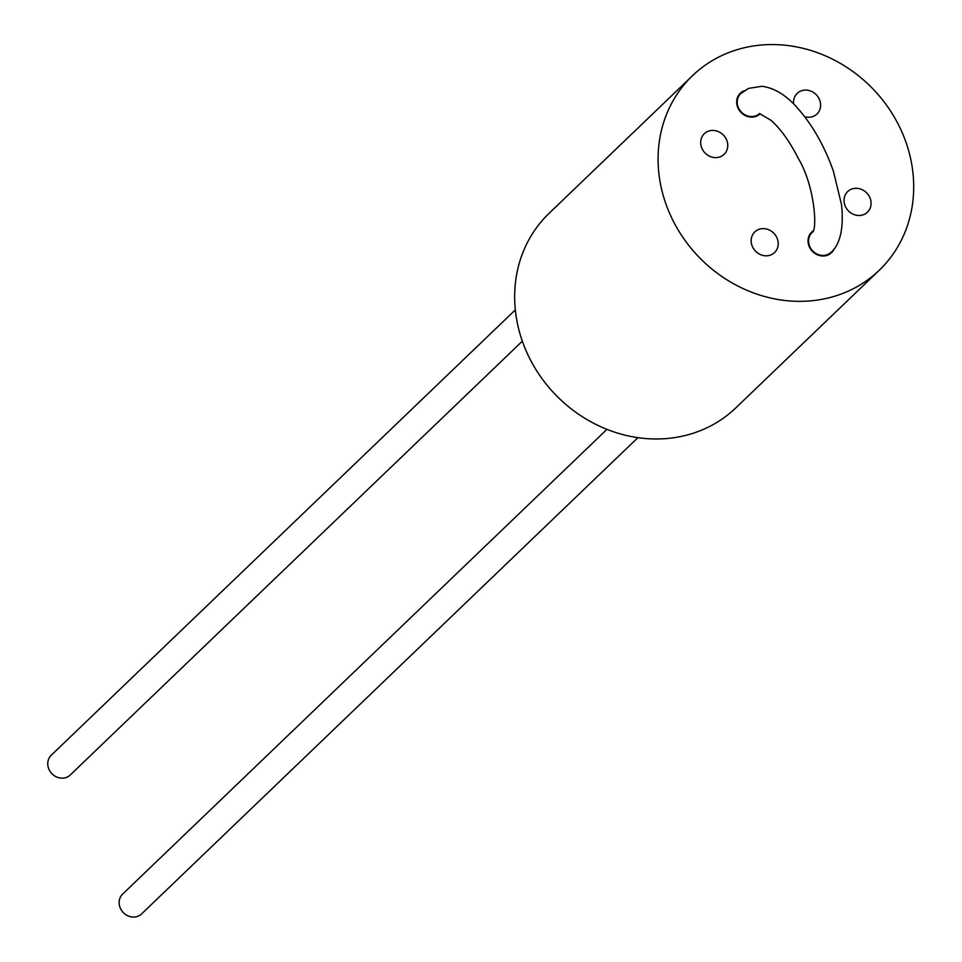 <?xml version="1.0" encoding="UTF-8"?>
<svg xmlns="http://www.w3.org/2000/svg" width="962" height="962" viewBox="0 0 962 962"><rect width="100%" height="100%" fill="white"/><g stroke="black" fill="none" stroke-linecap="round" stroke-linejoin="round"><path stroke-width="1.44" d="M804.737 116.739A14.286 12.819 46.2 0 0 816.978 113.985A14.286 12.819 46.2 0 0 820.069 108.922A14.286 12.819 46.2 0 0 813.816 92.677A14.286 12.819 46.2 0 0 797.197 93.374A14.286 12.819 46.2 0 0 794.107 98.437A14.286 12.819 46.2 0 0 793.662 103.98M692.532 75.661L549.11 213.299A134.836 120.984 46.2 0 0 530.158 359.367A134.836 120.984 46.2 0 0 735.822 407.876L879.256 270.25A134.836 120.984 46.2 0 0 898.195 124.182A134.836 120.984 46.2 0 0 692.532 75.661A134.836 120.984 46.2 0 0 673.592 221.729A134.836 120.984 46.2 0 0 879.256 270.25M744.323 90.693A14.286 12.819 46.2 0 0 740.307 93.206A14.286 12.819 46.2 0 0 738.299 108.682A14.286 12.819 46.2 0 0 760.088 113.817A14.286 12.819 46.2 0 0 760.196 113.72M718.061 131.469A14.286 12.819 46.2 0 0 704.328 133.706A14.286 12.819 46.2 0 0 710.377 156.565A14.286 12.819 46.2 0 0 724.109 154.329A14.286 12.819 46.2 0 0 718.061 131.469M751.707 236.989A14.286 12.819 46.2 0 0 757.972 253.234A14.286 12.819 46.2 0 0 774.578 252.537A14.286 12.819 46.2 0 0 777.681 247.462A14.286 12.819 46.2 0 0 771.416 231.217A14.286 12.819 46.2 0 0 754.797 231.914A14.286 12.819 46.2 0 0 751.707 236.989M813.01 231A14.286 12.819 46.2 0 0 811.687 232.095A14.286 12.819 46.2 0 0 809.679 247.559A14.286 12.819 46.2 0 0 831.469 252.705A14.286 12.819 46.2 0 0 834.114 248.869M853.715 214.442A14.286 12.819 46.2 0 0 867.447 212.193A14.286 12.819 46.2 0 0 861.399 189.346A14.286 12.819 46.2 0 0 847.666 191.582A14.286 12.819 46.2 0 0 853.715 214.442M759.463 113.528L771.055 120.358C780.711 128.944 789.862 141.763 798.508 158.79C814.946 186.255 817.664 230.94 812.084 232.503A13.708 12.302 -133.8 0 0 811.303 249.23A13.708 12.302 -133.8 0 0 827.789 254.473A13.708 12.302 -133.8 0 0 831.072 252.297C836.423 248.04 844.828 235.149 841.509 204.629L833.369 171.092C824.386 145.791 812.253 124.555 796.945 107.407C785.713 94.853 774.025 87.819 761.892 86.291L748.544 88.372L740.704 93.615A13.708 12.302 46.2 0 0 739.922 110.341A13.708 12.302 46.2 0 0 756.409 115.584A13.708 12.302 46.2 0 0 759.475 113.612M522.342 341.173L70.238 775.011A13.708 12.302 -133.8 0 1 49.327 770.081A13.708 12.302 -133.8 0 1 51.251 755.23L515.319 309.896M637.914 437.65L141.618 913.9A13.708 12.302 -133.8 0 1 120.707 908.97A13.708 12.302 -133.8 0 1 122.631 894.107L606.95 429.353"/></g></svg>
